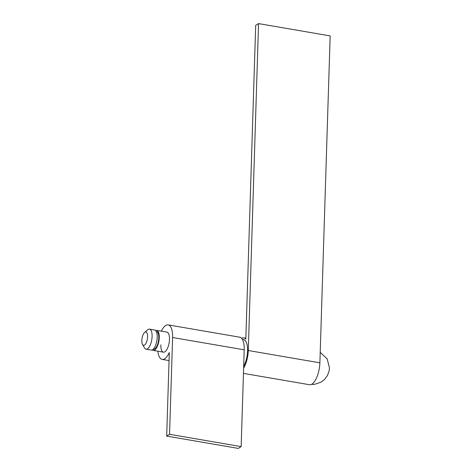 <?xml version="1.0" encoding="UTF-8"?>
<svg xmlns="http://www.w3.org/2000/svg" width="472" height="472" viewBox="0 0 472 472"><rect width="100%" height="100%" fill="white"/><g stroke="black" fill="none" stroke-linecap="round" stroke-linejoin="round"><path stroke-width="0.71" d="M152.255 349.905A10.172 4.024 -80.2 0 0 153.217 350.419A10.172 4.024 -80.2 0 0 159.253 337.698A10.172 4.024 -80.2 0 0 156.663 330.37L166.893 332.129A10.172 4.024 99.8 0 1 169.483 339.457A10.172 4.024 99.8 0 1 163.448 352.177A10.172 4.024 99.8 0 1 160.858 344.849M161.33 331.173A17.517 6.927 99.8 0 1 168.138 324.889L239.735 337.197A17.517 6.927 99.8 0 1 244.195 349.817L241.157 446.606L238.283 448.4L166.681 436.093L169.306 352.478A17.517 6.927 99.8 0 1 162.203 359.416A17.517 6.927 99.8 0 1 157.884 351.221M168.138 324.889A17.517 6.927 99.8 0 1 172.599 337.515L169.554 434.299L166.681 436.093M241.157 446.606L169.554 434.299M243.623 368.148A17.517 6.927 -80.2 0 0 248.29 350.519L258.562 23.6L255.688 25.394L245.829 339.144A17.517 6.927 -80.2 0 0 243.829 337.899A17.517 6.927 -80.2 0 0 241.646 338.341M243.458 373.382L309.496 384.727A17.517 6.927 -80.2 0 0 319.886 362.826L330.164 35.907L258.562 23.6M242.378 339.368L243.54 339.569A15.818 6.26 99.8 0 1 247.57 350.967A15.818 6.26 99.8 0 1 243.676 366.337M141.836 340.436A6.779 2.684 -80.2 0 0 142.538 344.471A6.779 2.684 -80.2 0 0 145.624 343.911A6.779 2.684 -80.2 0 0 147.588 336.843A6.779 2.684 -80.2 0 0 144.609 332.412A6.779 2.684 -80.2 0 0 141.836 340.436M144.609 332.412L147.63 329.828A10.172 4.024 99.8 0 1 149.506 329.143A10.172 4.024 99.8 0 1 152.096 336.471A10.172 4.024 99.8 0 1 146.06 349.186A10.172 4.024 99.8 0 1 144.52 347.917L142.538 344.471M153.182 349.268L153.412 349.304A9.039 3.575 -80.2 0 0 158.775 337.999A9.039 3.575 -80.2 0 0 156.474 331.486L156.244 331.444M146.06 349.186L151.17 350.065A10.172 4.024 -80.2 0 0 157.205 337.35A10.172 4.024 -80.2 0 0 154.615 330.022L149.506 329.143M156.663 330.37A10.172 4.024 -80.2 0 0 155.583 330.536M244.195 349.817L172.599 337.515M248.29 350.519L319.886 362.826M169.053 360.59L162.203 359.416M243.829 337.899L245.853 338.247M320.217 352.336L327.167 358.85L329.48 367.965L329.232 370.39L327.615 375.234L324.624 379.405L321.149 382.125L314.641 384.326L311.443 384.409M163.448 352.177L153.217 350.419"/></g></svg>
